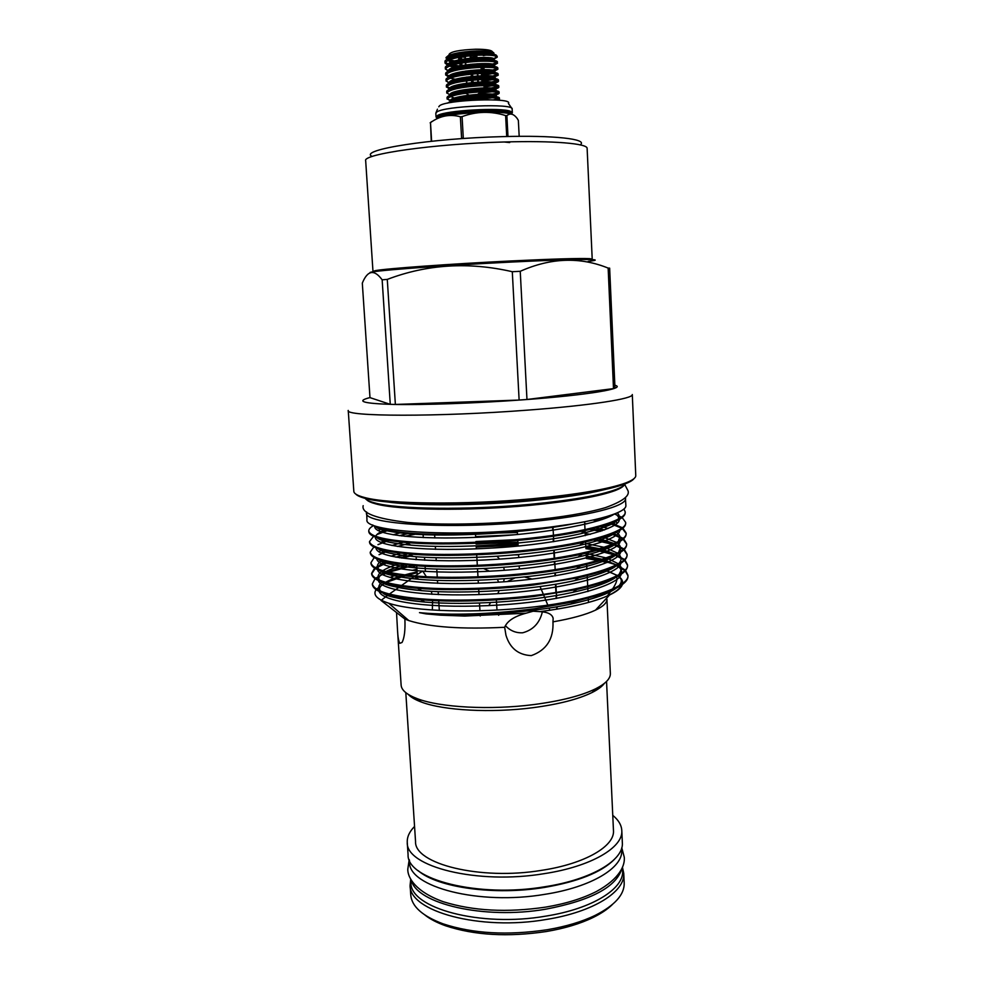<?xml version="1.0" encoding="UTF-8"?>
<svg xmlns="http://www.w3.org/2000/svg" width="984" height="984" viewBox="0 0 984 984"><rect width="100%" height="100%" fill="white"/><g stroke="black" fill="none" stroke-linecap="round" stroke-linejoin="round"><path stroke-width="1.48" d="M409.442 860.201L409.565 862.033C408.126 886.83 478.925 905.661 544.927 894.321C591.655 887.101 623.352 867.519 621.691 850.176L621.617 848.343M418.286 870.742C437.413 887.543 494.583 895.711 544.558 887.408C577.903 881.676 601.052 872.464 613.991 859.795M410.685 879.044L410.906 882.402C409.541 908.06 480.241 927.678 546.083 916.079C592.7 908.699 624.311 888.515 622.626 870.569L622.478 867.211M411.263 880.065C416.22 903.693 484.042 919.917 545.714 909.191C591.224 900.495 616.648 886.855 622.011 868.282M496.981 556.28L499.626 559.084M503.71 567.313L504.325 570.253M504.251 578.764L503.611 581.802M473.083 82.41L472.947 80.122M472.873 78.72L472.615 74.009M472.529 72.595L472.455 71.254M472.185 66.469L472.062 64.132M471.853 60.344L471.668 57.22L470.241 57.121M476.625 59.999L476.441 56.715L471.668 57.22M476.834 63.776L476.957 66.137M477.228 70.897L477.302 72.25M477.375 73.665L477.634 78.376M477.72 79.778L477.843 82.09M482.541 81.893L482.406 79.569M482.209 75.793L482.074 73.468M482 72.053L481.926 70.7M481.865 69.704L481.742 67.343M481.668 65.94L481.533 63.591M481.324 59.815L481.201 57.478M482.418 57.466L482.554 59.79M482.763 63.579L482.886 65.916M482.959 67.318L483.095 69.679M483.144 70.688L483.218 72.029M483.304 73.431L483.427 75.768M483.636 79.544L483.759 81.856M481.902 81.906L481.779 79.593M481.57 75.817L481.434 73.48M481.361 72.078L481.287 70.725M481.238 69.716L481.102 67.367M481.028 65.953L480.893 63.603M480.684 59.827L480.561 57.49M459.454 55.793L461.348 53.05L465.198 53.874L470.02 53.357L473.747 51.709L476.687 53.271L480.352 53.665L483.132 52.755L482.849 53.653M476.797 55.252L477.068 59.975M477.277 63.751L477.4 66.112M477.671 70.873L477.744 72.226M477.818 73.64L478.076 78.351M478.162 79.753L478.286 82.066M483.734 53.075L484.103 52.423L481.939 51.352M492.578 52.066C492 50.172 486.403 49.212 475.801 49.212C459.221 49.889 450.266 51.697 448.95 54.637M449.368 55.141L455.038 56.703M493.009 54.157L493.624 52.619C491.68 51.266 485.936 50.713 476.391 50.947C459.171 51.906 449.048 54.108 446.035 57.564L447.24 59.274M448.901 59.962L458.851 61.549M459.097 65.867L452.246 65.042M449.59 64.477L445.223 62.386M494.005 59.04L497.215 57.183L496.822 56.629C494.472 55.276 487.941 54.821 477.203 55.239C458.827 56.482 448.114 59.015 445.063 62.828L444.965 61.709C444.264 58.327 461.238 54.575 477.117 53.825C485.038 53.468 490.881 53.677 494.669 54.452L496.293 55.129M445.039 63.087L447.757 65.264M449.713 65.867L459.184 67.232M450.143 70.491L448.753 70.11M445.395 69.114L445.309 67.724C444.62 64.427 461.594 60.725 477.461 59.962C489.971 59.507 496.637 60.135 497.461 61.832L497.117 62.644C494.718 61.365 488.199 60.934 477.535 61.365C459.27 62.619 448.556 65.104 445.42 68.819L448.212 71.279M456.244 72.865L459.516 73.16M450.697 76.494L445.937 74.427M445.74 75.128L445.666 73.739C444.965 70.516 461.939 66.875 477.793 66.088C490.303 65.621 496.957 66.211 497.781 67.847L497.867 69.237L497.4 68.671C494.964 67.441 488.458 67.06 477.88 67.502C459.712 68.745 449.012 71.18 445.777 74.809L448.679 77.281M457.043 78.831L459.86 79.077M451.275 82.484L449.516 82.041M446.096 81.143L446.01 79.753C445.322 76.592 462.283 73.013 478.138 72.213C490.622 71.734 497.289 72.275 498.113 73.861L498.187 75.251L497.695 74.686C495.21 73.517 488.716 73.16 478.212 73.615C460.143 74.87 449.454 77.256 446.133 80.786L449.159 83.283M457.868 84.796L460.192 84.981M451.865 88.474L450.856 88.252M449.909 88.006L446.662 86.432M446.441 87.133L446.367 85.756C445.678 82.668 462.64 79.15 478.47 78.326C490.954 77.822 497.609 78.339 498.433 79.876L498.507 81.254L497.978 80.688C495.444 79.581 488.974 79.261 478.556 79.729C460.586 80.983 449.897 83.32 446.502 86.764L449.639 89.273M452.48 94.452L451.312 94.218M446.798 93.136L446.711 91.758C446.035 88.745 462.984 85.276 478.814 84.44C491.287 83.923 497.941 84.403 498.753 85.879L498.827 87.256L498.273 86.69C495.69 85.645 489.233 85.362 478.888 85.842C461.029 87.084 450.352 89.384 446.859 92.73L450.143 95.264C452.32 89.667 501.742 86.961 495.628 90.651M459.946 101.229L456.736 100.946M453.107 100.43L450.709 99.913M447.142 99.126L447.068 97.748C446.392 94.808 463.329 91.389 479.147 90.54C491.619 89.999 498.261 90.454 499.072 91.869L499.146 93.246L498.556 92.693C495.924 91.709 489.491 91.45 479.233 91.942C461.471 93.185 450.795 95.436 447.228 98.695L450.647 101.241M447.585 103.148C451.545 100.011 462.185 97.834 479.491 96.629C491.951 96.088 498.581 96.493 499.392 97.859L499.466 99.236L498.839 98.683C496.17 97.748 489.749 97.539 479.565 98.031C467.388 98.83 457.917 100.306 451.176 102.459M490.13 59.938L493.021 59.311M489.269 59.889L492.295 59.114M497.215 57.183L497.166 56.199L494.669 54.452M496.945 62.546L492.308 64.12M489.122 64.735L483.833 65.424M494.312 65.018L497.535 63.21M497.24 68.573L492.357 70.135M488.79 70.774L484.153 71.352M494.62 70.983L497.867 69.237M497.523 74.587L492.381 76.137M493.414 77.305L498.187 75.251M497.793 80.602L487.67 82.865M487.941 84.206C494.657 83.308 498.175 82.324 498.507 81.254M498.064 86.604L486.686 88.917M486.699 90.294C494.386 89.396 498.421 88.388 498.827 87.256M498.334 92.594C494.989 94.058 487.511 95.042 475.887 95.571M469.995 95.669L467.006 95.657M484.558 96.42C493.759 95.534 498.617 94.476 499.146 93.246M498.581 98.585L493.574 99.876M498.187 100.147L499.466 99.236M509.7 142.557L504.14 141.991C434.338 143.775 361.952 154.168 365.679 160.798L372.973 271.363L375.31 270.649C385.199 268.644 450.721 263.884 510.487 260.981C553.266 258.94 579.711 258.165 589.81 258.657L592.208 259.099L591.15 259.555M460.364 116.776L462.074 116.616L463.292 138.08L461.594 138.24L460.364 116.776C449.922 113.861 439.971 115.792 430.5 122.606L431.619 141.241M431.263 141.278L430.5 122.606M506.723 136.518L505.616 115.571C490.979 110.983 476.465 111.327 462.074 116.616M505.616 115.571L506.883 115.657L507.978 136.493M519.183 136.333L518.359 120.405L517.092 118.314C513.55 113.775 510.142 112.902 506.883 115.657L506.883 115.645M436.834 117.945L436.035 116.998L437.622 115.435C445.961 110.368 501.729 107.244 510.585 111.364L512.344 112.73L511.643 113.763M435.826 113.418L436.613 112.164C443.39 105.952 514.312 103.049 512.147 109.027L512.344 112.73M438.778 106.764L439.528 105.792C446.256 99.655 514.128 97.367 508.371 103.418L511.963 108.572M374.08 271.695L372.973 271.363M580.572 144.562C587.534 139.027 554.152 135.115 502.32 136.628C430.586 138.363 359.209 149.814 371.767 156.235M612.331 904.567C607.608 909.216 601.175 913.521 593.057 917.506C580.166 923.755 564.582 928.429 546.317 931.528C507.941 937.223 474.337 935.304 445.518 925.76C437.007 922.709 430.143 919.13 424.928 915.034M410.107 885.256L410.746 894.911C411.693 906.473 422.468 916.104 443.046 923.828C472.763 933.644 507.437 935.624 547.079 929.745C565.948 926.547 582.024 921.737 595.308 915.317C614.902 905.354 624.52 894.567 624.188 882.98L623.745 873.312C625.443 891.492 593.573 911.959 546.526 919.425C480.081 931.171 408.729 911.245 410.107 885.256L410.709 879.315M614.852 385.236C627.46 388.336 588.616 395.064 523.144 399.799C476.502 403.219 424.153 405.051 393.575 404.436C363.17 403.563 355.298 401.275 369.972 397.585M527.953 410.107C437.769 417.081 344.043 416.613 348.238 410.426L353.834 491.36C353.969 493.636 357.512 495.678 364.437 497.474C387.93 504.128 464.706 505.075 532.602 498.74C577.645 494.435 608.739 489.134 625.91 482.861C632.589 480.29 635.873 477.867 635.762 475.604L632.294 394.547C633.721 398.643 591.224 405.396 527.953 410.107M634.065 478.581C632.81 480.303 629.76 482.099 624.902 483.968C607.854 490.216 576.993 495.493 532.344 499.761C465.026 506.059 388.901 505.099 365.544 498.47C360.513 497.154 357.278 495.715 355.851 494.14M625.541 483.267C624.877 485.198 621.827 487.24 616.39 489.356C600.351 495.346 571.532 500.339 529.946 504.362C467.388 510.266 396.638 509.257 374.609 502.873C368.963 501.373 365.716 499.688 364.843 497.842M624.004 485.309C622.811 486.969 619.945 488.679 615.406 490.462C599.465 496.416 570.904 501.385 529.687 505.37C467.707 511.237 397.597 510.216 375.716 503.857C371.005 502.603 367.967 501.213 366.601 499.7M377.303 527.51C382.518 530.327 392.887 532.406 408.397 533.734C449.282 537.424 527.461 533.045 573.045 523.869L529.195 530.068C486.182 534.62 437.29 535.665 406.798 532.848C388.065 531.077 376.688 528.445 372.653 524.964M407.192 564.976L405.027 566.501L387.315 571.962M385.949 572.516L375.556 578.297M375.015 578.777L372.358 583.881C373.969 591.027 390.193 596.021 421.029 598.826C451.754 601.409 497.424 599.982 534.226 595.492C589.945 589.108 630.252 574.742 627.448 564.644L624.889 559.847M627.448 564.644L627.484 565.517C627.952 573.537 611.039 581.532 576.759 589.49L534.287 596.427C497.523 600.978 451.176 602.417 420.709 599.723C389.935 596.907 373.834 591.913 372.407 584.742L372.358 583.881M382.739 574.779L387.253 572.836M388.705 572.282L412.886 565.492M373.502 525.616C370.291 527.424 368.717 529.22 368.766 531.003C370.279 536.698 386.515 540.474 417.45 542.332C448.273 544.004 494.177 542.221 531.2 538.088C587.251 532.159 627.866 519.909 625.123 511.655L623.893 508.937M625.123 511.655L625.16 512.529C625.664 518.211 612.392 524.214 585.332 530.511C569.367 533.98 551.335 536.821 531.249 539.035C489.429 543.808 436.047 545.284 406.158 542.504C382.259 540.351 369.812 536.809 368.828 531.877L368.766 531.003M388.127 530.376L376.884 534.546M373.551 536.378L369.48 541.63C371.029 547.608 387.253 551.63 418.163 553.684C448.975 555.529 494.829 553.82 531.815 549.613C587.792 543.598 628.346 530.917 625.59 522.295L622.097 517.486M625.59 522.295L625.627 523.168C626.131 529.281 612.196 535.653 583.819 542.295C568.309 545.665 550.991 548.42 531.864 550.56C491.016 555.308 438.975 556.747 408.864 553.943C383.735 551.655 370.624 547.83 369.541 542.491L369.48 541.63M388.545 531.102L389.898 530.708M414.707 534.361L404.928 536.317M388.975 540.425L377.954 544.632M373.834 547.018L370.205 552.221C371.767 558.494 387.991 562.762 418.877 565C449.676 567.042 495.481 565.394 532.418 561.126C588.334 555.013 628.825 541.913 626.058 532.91L622.835 528.101M626.058 532.922L626.095 533.783C626.599 540.339 611.974 547.104 582.208 554.078C567.202 557.338 550.622 559.994 532.467 562.061C492.627 566.772 441.951 568.198 411.669 565.394C385.224 562.959 371.423 558.863 370.267 553.094L370.205 552.221M387.684 551.163L379.049 554.681M374.178 557.62L370.919 562.799C372.506 569.367 388.729 573.869 419.602 576.304C450.364 578.518 496.133 576.956 533.02 572.602C588.875 566.403 629.305 552.873 626.513 543.512L623.548 538.703M626.513 543.512L626.562 544.386C627.066 551.397 611.716 558.568 580.498 565.874C566.046 568.998 550.24 571.556 533.07 573.537C494.239 578.211 444.965 579.625 414.572 576.833C386.761 574.262 372.223 569.871 370.98 563.66L370.919 562.799M410.955 555.099L399.676 557.78M386.687 561.852L375.187 567.719M374.572 568.211L371.644 573.352C373.231 580.216 389.467 584.951 420.316 587.571C451.066 589.982 496.785 588.481 533.623 584.053C589.416 577.768 629.785 563.82 626.98 554.09L624.237 549.281M626.98 554.09L627.017 554.964C627.509 562.467 611.396 570.043 578.69 577.682L533.672 585C495.874 589.613 448.04 591.027 417.585 588.272C388.323 585.578 373.034 580.892 371.694 574.213L371.644 573.352M371.694 573.783L375.212 568.592M375.876 568.1L388.139 562.172M401.706 558.088L412.013 555.689M621.433 517.067L614.483 513.98M622.245 527.682L611.384 523.082M599.6 520.351L595.16 519.589M593.008 520.069L597.94 520.868M610.154 523.562L621.654 528.137M622.306 528.556L626.045 533.353M623.007 538.285L613.081 533.648M602.097 530.807L591.888 528.998M589.785 529.503L600.597 531.311M611.962 534.115L622.466 538.728M623.057 539.146L626.513 543.955M623.733 548.863L614.631 544.213M613.475 543.808L595.48 539.466M513.943 534.829L475.641 536.637M477.548 537.289L497.707 536.132M593.61 539.958L612.392 544.263M613.61 544.669L623.241 549.306M623.782 549.724L626.98 554.521M624.422 559.416L617.927 556.083M614.988 554.336L598.653 549.933M596.698 549.552L585.874 547.83M518.027 544.41L476.207 546.28M476.244 547.067L518.076 545.21M585.911 548.641L594.926 550.044M596.956 550.413L614.004 554.792M615.111 555.197L623.967 559.859M624.483 560.29L627.448 565.087M600.621 594.508C586.046 598.948 567.547 602.626 545.124 605.541C596.341 598.506 630.092 584.976 627.915 575.185L627.952 576.046C628.444 581.95 619.33 588.1 600.621 594.508L574.004 601.827L534.263 608.776C495.013 613.77 459.528 615.295 427.806 613.339L419.492 612.651L425.998 613.881L440.549 615.184L464.719 616.07L526.034 613.216C514.312 616.328 507.191 621.027 504.669 627.288C461.742 629.403 429.799 627.165 408.852 620.596L404.879 619.047L381.017 600.449L388.446 594.73M417.154 572.811L407.204 575.197M404.83 575.837L386.134 582.454M384.99 583.02L376.478 589.17M376.06 589.736C372.69 594.766 376.884 599.256 388.68 603.204C413.403 611.617 477.474 613.647 534.804 606.833L545.124 605.541M483.636 568.555L489.577 571.224M497.387 579.256L498.617 582.147M604.348 683.4C602.097 686.488 598.026 689.513 592.147 692.478L595.664 688.775C605.664 683.671 610.56 678.566 610.351 673.45L606.931 599.121C607.091 602.725 603.278 606.402 595.48 610.154C585.874 614.668 571.704 618.567 552.971 621.863L553.156 618.296C552.147 614.262 547.756 612.048 539.982 611.63C567.571 608.014 588.986 603.241 604.213 597.3L609.527 595.013C617.029 591.433 621.31 587.903 622.392 584.447M622.638 583.34C622.921 580.745 621.445 578.284 618.186 575.984M617.435 575.48L605.406 570.363M616.636 576.833C617.657 579.379 616.279 583.463 612.491 589.084M611.593 590.388L607.337 595.947M595.664 688.775C581.446 695.737 560.855 700.989 533.906 704.556C490.278 710.239 440.315 707.508 417.437 698.738C406.933 694.778 401.497 690.251 401.128 685.147L397.511 630.092C397.844 636.845 398.606 641.26 399.812 643.315L402.038 642.478C404.424 637.89 405.371 630.08 404.879 619.047M504.669 627.288L505.948 635.184C509.884 648.173 518.334 654.987 531.298 655.615C546.501 650.19 553.721 638.948 552.971 621.863M396.54 612.577L397.511 630.092M592.147 692.478C578.469 699.206 558.727 704.273 532.934 707.693C491.176 713.166 443.378 710.51 421.337 702.035C415.174 699.735 410.795 697.176 408.2 694.36M606.55 681.432L613.462 830.447C614.988 846.105 585.222 863.78 541.643 870.336C480.204 880.606 414.215 863.89 415.543 841.517L405.802 692.65M612.761 815.355C618.444 819.967 621.457 824.998 621.79 830.459C623.438 847.359 591.372 866.523 544.091 873.681C477.314 884.874 405.752 866.633 407.265 842.452C406.982 836.99 409.418 831.652 414.559 826.437M621.79 830.459L622.343 842.698C624.016 859.967 591.999 879.511 544.792 886.756C478.101 898.109 406.601 879.389 408.077 854.678L407.265 842.452M588.174 261.387C610.867 258.767 577.03 258.78 511.311 262.064C439.122 265.569 364.633 271.338 370.341 272.703M382.149 279.813L390.267 404.338L369.984 397.634L362.309 283.121C367.598 270.194 374.215 269.087 382.149 279.813L387.278 279.407C427.031 264.265 468.692 261.695 512.295 271.707L520.241 271.301C550.683 257.747 579.982 256.676 608.149 268.091L613.499 388.618L526.969 399.492L520.241 271.301M366.601 511.951L366.971 519.835C363.699 531.397 449.344 537.387 531.028 529.183C588.518 523.771 627.337 513.279 625.873 505.358L625.357 497.486M366.503 512.91C363.194 524.103 448.888 529.749 530.622 521.655C588.161 516.317 627.017 506.083 625.566 498.421M432.357 610.006L432.579 600.498M431.927 594.299L431.398 591.359M426.355 576.71L422.923 571.335M526.034 613.216L533.119 611.224L539.982 611.63M505.358 625.615C510.13 630.732 515.899 633.118 522.676 632.786C533.144 629.994 539.712 622.995 542.368 611.802M543.389 594.324L540.032 586.55M532.037 579.072L524.435 576.944M515.099 577.866L507.301 581.519M499.146 590.597L497.793 593.672M496.354 599.846L496.994 610.031M498.015 613.536L498.691 615.308L498.076 613.524M422.653 571.064L415.051 575.96M512.295 271.707L519.121 400.058L395.371 404.449L387.278 279.407M613.499 388.618L614.975 388.053L609.649 268.14L608.149 268.091M627.915 575.185L625.529 570.388M625.086 569.957L617.349 565.271M603.709 559.675L616.378 564.865L601.458 560.4M599.699 560.019L586.341 557.694M514.571 554.89L518.593 554.828M586.378 558.506L598.1 560.499M599.933 560.868L607.017 562.577M382.099 582.097C389.049 586.107 402.308 588.961 421.878 590.683C464.78 594.422 532.627 590.068 574.681 580.572C596.156 575.702 610.092 570.757 616.464 565.726L624.668 570.4M625.148 570.818L627.915 575.615M526.969 399.492L519.121 400.058M395.371 404.449L390.267 404.338M622.491 867.482L623.745 873.312M592.208 259.099L587.128 148.412C587.842 143.553 553.5 140.515 504.14 141.991M430.156 122.84L431.681 121.61M483.292 55.645L486.121 55.079M490.241 53.862L492.553 52.214L493.833 53.394M459.331 52.632L457.376 53.911L457.806 54.526M460.561 55.301L461.57 55.436M465.309 61.069L465.1 57.306L461.447 56.924L461.717 61.598M461.471 91.205L463.427 91.93M471.533 80.257L471.656 82.484L473.944 82.373M471.447 78.855L471.373 77.49M471.324 76.494L471.188 74.144M471.115 72.73L470.979 70.381M470.77 66.605L470.635 64.267M470.426 60.479L470.155 55.756M470.081 54.341L470.02 53.357M465.198 53.874L465.248 54.895M465.334 56.309L465.592 61.033M465.678 62.435L465.949 67.158M466.158 70.971L466.293 73.283M466.502 77.072L466.637 79.396M466.711 80.799L466.834 82.976M461.976 80.073L461.84 77.822M461.619 73.972L461.496 71.721M461.275 67.847L461.004 63.136M460.93 61.734L460.66 57.011M459.516 57.207L459.774 61.931M459.86 63.333L460.131 68.044M460.352 71.943L460.475 74.157M460.697 78.031L460.819 80.27M462.751 79.95L462.628 77.674M462.406 73.837L462.283 71.586M462.062 67.724L461.791 63.013M465.395 62.484L465.653 67.195M465.875 71.008L465.998 73.32M466.219 77.109L466.354 79.433M466.428 80.836L466.551 83.013M484.731 81.844L484.595 79.52M484.189 72.016L484.116 70.676M484.054 69.667L483.931 67.306M483.857 65.903L483.722 63.566M483.513 59.778L483.39 57.466M483.181 53.653L483.132 52.755M461.127 85.51L460.217 85.436L460.155 84.292M459.934 80.43L459.811 78.216M453.956 73.505L459.589 74.317L459.454 72.115M459.233 68.216L459.11 66.026M458.888 62.09L458.618 57.38M557.165 609.121L557.055 606.759M556.624 598.407L556.366 593.315M556.317 592.393L555.899 584.164M555.48 575.775L555.333 572.836M555.161 569.613L554.755 561.483M554.582 558.186L554.177 550.093M553.746 541.655L553.475 536.206M553.426 535.271L553.02 527.264M517.338 531.52L517.498 534.509M517.818 540.388L518.113 546.009M518.58 554.509L518.74 557.497M519.195 565.972L519.355 568.949M556.76 609.194L556.636 606.833M556.218 598.481L556.071 595.541M555.911 592.454L555.493 584.238M555.074 575.849L554.914 572.897M554.496 564.496L554.349 561.544M554.177 558.248L553.771 550.167M553.34 541.717L553.192 538.752M552.762 530.302L552.602 527.326M423.058 533.906L423.292 537.584M424.522 557.276L424.707 560.216M425.088 566.28L425.42 571.495M475.481 533.869L475.69 537.362M476.182 545.886L476.354 548.863M476.699 554.767L477.314 565.345M477.511 568.813L477.978 576.833M478.175 580.252L478.347 583.217M478.691 589.244L479.011 594.619M479.491 603.032L479.946 610.744M480.155 614.397L480.241 615.984M437.622 115.435L436.625 116.727L436.884 118.621L437.671 117.539C444.178 111.709 512.295 108.732 511.643 114.267M510.487 114.021C500.487 109.999 443.698 113.48 437.179 118.498M436.847 118.031L437.634 116.948C444.313 110.995 513.771 108.129 511.643 113.849L510.585 111.364M604.52 489.626C586.722 494.128 561.79 497.867 529.761 500.868C476.342 505.825 415.334 506.071 386.429 501.828M493.956 54.304C496.576 50.356 451.865 52.89 448.273 58.782M448.114 60.295C448.79 61.34 451.103 62.213 455.026 62.902M494.263 60.381C497.375 56.482 451.951 59.028 448.581 64.882M451.816 68.081L455.764 68.917M494.558 66.457C498.199 62.595 452.037 65.178 448.888 70.971M452.308 74.083L456.539 74.932M484.349 74.993L492.357 73.628M494.841 72.521C499.036 68.695 452.111 71.303 449.196 77.059L448.999 77.146M452.812 80.085L457.339 80.934M484.682 80.922L492.344 79.679M495.124 78.572C499.909 74.796 452.185 77.441 449.516 83.136M453.329 86.088L458.175 86.924M484.042 86.936L492.271 85.719M495.382 84.612C500.807 80.885 452.259 83.554 449.823 89.2M455.863 92.471L459.061 92.902M465.002 93.332L465.949 93.369M479.11 93.222L492.123 91.77M450.463 96.555L454.399 98.043M456.514 98.437L459.983 98.88M466.465 99.273C476.76 99.458 485.235 98.966 491.889 97.81M495.862 96.69C502.713 93.037 452.382 95.78 450.463 101.315L450.364 100.43L450.611 101.254M451.189 114.119L453.575 115.374M493.882 52.988L493.562 52.669C490.278 49.188 447.191 52.988 447.868 58.56L447.904 58.954M448.79 59.999L457.732 62.312M493.058 60.209L493.87 58.696C490.426 55.362 447.732 59.138 448.224 64.563L448.261 65.018M449.208 66.051L458.642 68.326M494.325 65.67L494.165 64.723C490.586 61.537 448.273 65.264 448.581 70.553L448.63 71.094M484.3 74.021L488.544 73.431M494.644 71.672L494.46 70.737C490.733 67.712 448.802 71.389 448.925 76.531L445.777 74.809M450.094 78.13L459.922 80.245M484.62 79.95L488.002 79.52M493.427 78.376L494.755 76.752C490.893 73.861 449.344 77.515 449.282 82.521L449.368 83.197M455.137 85.497L461.164 86.248M483.993 85.965L487.24 85.596M493.488 84.415L495.038 82.754C491.041 80.011 449.873 83.628 449.639 88.486L449.749 89.236M458.335 91.856L462.812 92.25M480.561 92.164L486.059 91.697M493.513 90.454C495.825 89.827 496.428 89.261 495.333 88.769C491.188 86.161 450.401 89.728 450.008 94.464L450.131 95.264M459.122 97.822L464.03 98.203M475.789 98.289L483.919 97.846M493.476 96.493C496.096 95.842 496.822 95.264 495.616 94.759C491.348 92.299 450.943 95.829 450.364 100.43L447.228 98.695M451.312 113.345L454.042 114.538M604.213 597.3C614.287 593.044 620.08 588.949 621.593 585.025M621.962 583.844C622.54 581.138 621.224 578.543 618.026 576.083M617.3 575.554L605.677 570.265M417.093 571.827L404.756 574.914L411.004 573.254L408.864 574.767M402.591 575.554C395.273 577.768 389.652 580.031 385.716 582.343M384.732 582.946C380.734 585.431 378.815 587.952 378.951 590.523M379.16 591.482C382.739 602.331 433.846 609.244 500.007 604.951C562.11 601.236 618.727 585.997 621.248 574.102M621.556 572.983C621.986 570.326 620.486 567.805 617.054 565.419M616.279 564.914L603.61 559.699M602.073 559.269L586.255 555.972L602.171 559.244M385.789 571.593C390.304 569.232 396.675 566.944 404.891 564.73C396.737 566.968 390.414 569.269 385.962 571.63M384.867 572.233C380.513 574.681 378.299 577.165 378.225 579.699M378.36 580.621C381.079 591.199 432.419 597.915 499.318 593.561C562.147 589.785 619.12 574.717 620.879 563.18M615.172 554.25L601.322 549.134M599.637 548.715L585.788 546.058M517.916 542.221L476.072 544.054M395.863 557.153L407.068 554.053L395.949 557.178M385.125 561.495C380.365 563.906 377.831 566.366 377.524 568.875M377.585 569.773C379.393 580.056 430.967 586.562 498.605 582.159C562.196 578.309 619.526 563.426 620.51 552.245M620.683 551.212C620.806 548.678 618.887 546.292 614.926 544.078M613.991 543.574L598.764 538.556M517.387 532.529L499.515 532.996M408.249 543.66L397.425 546.452M385.556 550.732L381.152 553.094M376.823 558.9C377.671 568.887 429.467 575.185 497.879 570.72C562.245 566.809 619.945 552.122 620.117 541.298M620.215 540.314C620.166 537.83 618.001 535.517 613.721 533.377M604.397 529.97L595.886 527.977M408.102 533.574L399.319 535.677M386.183 539.933L380.943 542.479M376.097 548.027C375.913 557.707 427.905 563.795 497.129 559.256C562.319 555.296 620.387 540.806 619.699 530.351M615.664 524.361L612.417 522.676M602.417 519.417L599.096 518.654M385.261 529.798C379.861 531.926 376.638 534.115 375.605 536.341M375.396 537.141C374.104 546.514 426.281 552.381 496.354 547.781C562.405 543.746 620.855 529.478 619.256 519.404M374.719 526.354C373.416 534.496 414.731 539.995 477.671 537.276C538.063 534.767 599.514 524.115 614.422 514.005M420.488 612.749L428.003 613.45C469.577 616.894 530.745 612.897 570.941 604.065C592.54 599.305 607.411 594.139 615.529 588.567M416.933 569.256L411.988 570.4M396.921 574.73L389.935 577.46M382.038 582.085C378.139 585.246 377.733 588.334 380.845 591.359M383.428 593.204C390.869 597.362 404.682 600.314 424.867 602.073C467.179 605.677 531.692 601.507 572.872 592.319C593.881 587.62 608.173 582.614 615.726 577.288M618.838 574.705C622.331 571.138 622.368 567.694 618.973 564.361M618.346 563.807L607.509 558.346M606.181 557.903L586.132 553.402M416.306 559.392L415.408 559.576M398.545 563.943C391.46 566.169 386.208 568.444 382.764 570.757M381.89 571.36C377.647 574.422 376.946 577.423 379.775 580.375M578.69 577.682L574.681 580.572C595.135 575.96 608.875 571.101 615.898 566.021M618.739 563.586C621.974 560.154 621.777 556.846 618.124 553.66M617.448 553.119L605.603 547.744M604.139 547.313L585.664 543.476M514.374 539.749L475.924 541.532M400.586 553.119L391.054 556.194M381.829 560.622C377.229 563.586 376.196 566.513 378.742 569.379M380.808 571.003C387.266 574.853 399.984 577.62 418.987 579.305C462.357 583.143 533.562 578.604 576.378 568.838C596.316 564.299 609.539 559.613 616.033 554.755M615.049 544.017C622.048 549.232 619.748 547.805 618.653 552.454C621.605 549.158 621.138 545.972 617.226 542.947M616.476 542.405L603.487 537.141M590.388 534.337L585.185 533.525M403.194 542.233L391.939 545.505M381.89 549.859L378.951 551.901M379.553 559.921C385.507 563.598 397.721 566.267 416.207 567.916C459.922 571.827 534.496 567.104 577.977 557.104C597.423 552.664 610.141 548.125 616.132 543.5M613.868 533.316C622.146 538.9 618.838 536.969 618.456 541.36C621.199 538.15 620.473 535.099 616.267 532.209M608.087 528.494L601.113 526.526M586.858 523.869L584.717 523.562M401.915 532.369L393.108 534.779M408.864 553.943L413.514 556.526C457.462 560.474 535.431 555.566 579.478 545.382C598.469 541.028 610.707 536.649 616.193 532.246M617.325 522.934L615.234 521.471M606.501 517.916L604.287 517.289M381.288 528.814L378.127 530.671M377.155 537.744C382.087 541.126 393.342 543.586 410.918 545.124C454.989 549.097 536.378 544.004 580.892 533.672C599.441 529.417 611.224 525.198 616.23 521.003M618.075 519.146C619.736 516.957 619.465 514.853 617.275 512.836M409.209 859.647L407.782 869.266C407.585 877.556 415.494 891.799 443.366 901.75C473.058 910.975 507.08 912.771 545.443 907.15C565.492 903.792 582.479 898.576 596.415 891.504C620.006 878.638 625.135 865.17 624.262 857.162L621.777 847.765M363.182 505.665C361.189 513.082 376.06 518.691 407.794 522.455C439.811 525.247 487.449 524.374 530.118 520.315C561.975 517.227 587.042 513.008 605.308 507.67C622.257 501.582 629.846 495.973 628.063 490.856L624.766 484.546M527.805 505.542L460.955 509.159M483.968 85.645L484.202 89.827M476.047 95.448L480.979 91.856M483.279 53.653L484.103 52.423M447.978 55.781L446.023 58.056M376.134 271.412L375.31 270.649M445.518 925.76L443.046 923.828M365.544 498.47L364.437 497.474M375.716 503.857L374.609 502.873M408.852 620.596L388.68 603.204M595.48 610.154L609.527 595.013M421.337 702.035L417.437 698.738M543.758 595.209L547.805 605.16M548.998 608.087L549.884 610.264M552.393 616.402L553.156 618.296M413.895 576.772L401.472 585.542M400.414 586.279L389.356 594.09M490.536 602.552L488.827 605.603M493.624 52.619L493.759 54.268M446.035 57.564L448.077 58.868M496.822 56.629L493.87 58.696L494.079 60.356M445.063 62.828L448.446 64.944M497.117 62.644L494.165 64.723L494.325 65.793M445.42 68.819L448.815 71.008M497.4 68.671L494.46 70.737L494.657 71.82M497.695 74.686L494.755 76.752L494.977 77.847M446.133 80.786L449.54 83.123M497.978 80.688L495.038 82.754L495.296 83.861M446.502 86.764L449.897 89.175M498.273 86.69L495.333 88.769L495.555 90.651M446.859 92.73L450.254 95.214M498.556 92.693L495.616 94.759L495.801 96.678M496.895 100.048L498.839 98.683M615.406 490.462L616.39 489.356M624.902 483.968L625.91 482.861M586.292 556.526L589.17 558.112M599.711 548.691L586.808 546.6M399.283 535.677L403.292 534.681L401.509 535.948M426.257 613.303L419.479 612.651M574.004 601.827L570.941 604.065C593.377 599.133 608.444 593.856 616.156 588.247M619.059 585.726C622.331 581.839 622.011 578.617 618.087 576.046M617.386 575.517L605.775 570.228M420.709 599.723L424.867 602.073C399.664 599.256 385.666 596.23 382.874 593.008M380.82 591.347C378.336 589.158 379.59 586.341 384.584 582.897M385.568 582.307C389.369 580.068 395.014 577.817 402.53 575.542M576.759 589.49L572.872 592.319C594.705 587.448 609.194 582.331 616.328 576.981M618.948 574.631C621.47 569.638 622.023 569.748 617.14 565.382M417.585 588.272L421.878 590.683C397.388 587.928 383.969 585.013 381.595 581.925M379.812 580.388C377.598 578.297 379.234 575.566 384.695 572.184M617.977 556.046L616.144 554.705M615.295 554.189L601.409 549.109M414.572 576.833L418.987 579.305C395.162 576.612 382.284 573.795 380.353 570.855M378.84 569.416C376.921 567.411 378.963 564.755 384.953 561.446M580.498 565.874L576.378 568.838C597.682 563.906 611.076 559.121 616.574 554.484M614.127 543.512L598.838 538.531M411.669 565.394L416.207 567.916C392.973 565.296 380.623 562.577 379.147 559.785M381.005 553.02L385.384 550.683M582.208 554.078L577.977 557.104C599.084 552.147 611.974 547.522 616.636 543.242M604.496 529.933L595.935 527.965M413.514 556.526C393.514 554.607 381.669 552.012 378.004 548.715M380.771 542.405L386.011 539.896M602.515 519.392L599.182 518.63M406.158 542.504L410.918 545.124C387.081 542.983 379.061 539.859 376.909 537.658M380.636 531.754L385.088 529.761M585.332 530.511L580.892 533.672C601.113 528.9 613.044 524.607 616.661 520.794M617.977 519.195C619.44 517.916 618.481 516.108 615.098 513.746M406.798 532.848L408.397 533.734C388.274 531.594 377.635 529.404 376.478 527.178M583.819 542.295L579.478 545.382M593.057 917.506L595.308 915.317M589.084 259.505L589.81 258.657M435.949 112.816L437.449 109.199M436.035 116.998L435.814 113.295M459.503 55.694L457.376 53.911M470.536 95.977L465.715 93.234M463.722 92.102L461.963 91.106M461.102 85.128L461.176 86.371M588.481 602.442L588.284 598.272M587.952 591.544L587.731 586.919M587.694 586.009L587.202 575.702M586.894 569.244L586.661 564.459M586.353 558.063L586.132 553.192M585.824 546.846L585.591 541.901M585.283 535.616L585.049 530.72M585 529.65L584.631 521.803M417.253 574.398L416.712 565.775M416.318 559.65L416.134 556.735M414.694 534.201L414.645 533.451M439.602 615.123L439.541 614.201M439.307 610.412L438.716 600.769M438.335 594.607L438.151 591.679M437.634 583.327L437.462 580.388M437.253 577.141L436.761 569.072M436.244 560.683L436.06 557.731M435.543 549.318L435.358 546.366M434.83 537.941L434.608 534.287"/></g></svg>
